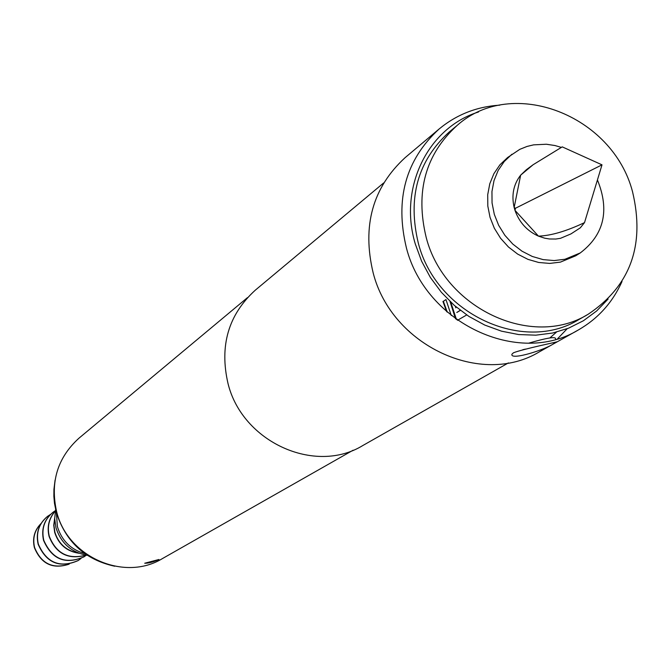 <?xml version="1.0" encoding="UTF-8"?>
<svg xmlns="http://www.w3.org/2000/svg" width="671" height="671" viewBox="0 0 671 671"><rect width="100%" height="100%" fill="white"/><g stroke="black" fill="none" stroke-linecap="round" stroke-linejoin="round"><path stroke-width="1.01" d="M449.989 301.43L455.525 318.8M460.231 310.27L456.783 312.501L460.381 310.388M457.53 320.26L466.689 314.951M554.741 342.948C546.714 349.457 509.859 360.906 511.939 354.204L513.399 352.82C521.87 349.255 560.688 341.22 556.444 341.908L554.741 342.948M522.81 349.717L525.477 349.096M158.952 559.488C153.147 562.08 148.4 563.33 144.71 563.237L158.952 559.488M426.211 237.517C415.114 191.654 425.456 154.255 457.253 125.326C512.392 76.142 612.573 115.085 632.51 191.629C645.259 245.041 630.48 285.913 588.173 314.246C531.969 349.18 444.395 308.459 426.211 237.517M588.173 314.246L579.14 319.404C523.296 354.103 436.385 313.734 418.368 243.347C407.381 197.836 417.672 160.713 449.251 131.977L457.253 125.326M561.283 147.377L554.951 145.532L546.379 144.24L533.63 144.852L527.02 146.446L519.799 149.339L507.612 157.517L499.929 164.806L493.906 173.663L489.78 183.753L487.716 194.691L487.809 206.047L490.048 217.387L494.359 228.274L500.574 238.272L508.45 246.995L517.677 254.108L527.892 259.341L538.704 262.478L549.692 263.418L560.419 262.118L575.71 255.794L580.289 252.925C604.093 234.724 609.805 210.392 597.433 179.945M511.906 154.246L504.198 161.56L498.159 170.451L494.015 180.574L491.952 191.554L492.053 202.952L494.301 214.343L498.628 225.263L504.869 235.303L512.778 244.068L522.038 251.214L532.296 256.465L543.149 259.618L554.171 260.566L564.94 259.266L580.289 252.925M560.47 238.322L570.954 233.911L580.323 227.813L584.516 222.621C566.358 231.21 551 235.706 538.461 236.133L544.693 238.18L549.474 238.977L555.823 239.035L560.47 238.322M114.724 566.232C85.125 559.723 65.657 541.791 56.314 512.434L54.468 503.258L53.865 496.288L53.932 489.327L55.064 480.151M84.764 553.609C70.858 549.608 61.732 540.608 57.404 526.626L56.372 512.636M87.272 555.336C71.411 552.468 60.969 543.25 55.953 527.674L54.678 518.658L55.634 509.683M78.44 553.038C66.521 550.899 58.679 543.988 54.913 532.296L53.957 525.51L54.678 518.758M79.052 553.273C66.731 551.419 58.62 544.475 54.695 532.447L53.739 525.242L54.678 518.104M85.863 555.127C68.408 559.815 56.221 553.541 49.285 536.305C47.029 526.718 49.05 518.306 55.332 511.076M85.947 555.143C68.4 560.05 56.104 553.827 49.075 536.456C46.802 526.735 48.891 518.247 55.349 510.992M86.282 555.194L84.127 556.745C65.599 564.789 52.145 559.287 43.758 540.239C41.267 528.773 44.412 519.404 53.21 512.132L55.416 510.656M84.018 556.813L83.909 556.88C65.389 564.923 51.935 559.429 43.548 540.381C41.057 528.924 44.211 519.555 53.001 512.292L53.11 512.216M81.006 558.49L78.348 560.444C59.979 568.429 46.635 562.977 38.331 544.106C35.865 532.74 38.993 523.447 47.716 516.242L50.484 514.439M78.239 560.511L78.13 560.587C59.769 568.563 46.433 563.12 38.13 544.248C35.664 532.883 38.792 523.598 47.515 516.393L47.616 516.318M69.071 564.177C52.766 569.285 41.275 563.724 34.59 547.502C32.468 538.268 34.59 530.308 40.965 523.623M69.188 564.152C52.783 569.52 41.183 564.017 34.389 547.645C32.25 538.259 34.464 530.216 41.032 523.523M478.524 111.982C427.855 127.675 398.272 187.93 415.315 244.026L421.631 261.245L430.388 277.475L441.384 292.321L454.334 305.414L468.912 316.418L484.756 325.066L501.463 331.164L518.624 334.552L535.81 335.173L552.61 333.026L568.597 328.169L583.409 320.746L596.695 310.941L608.136 299.023M622.017 281.485C612.573 302.504 598.02 318.658 578.36 329.947C518.415 366.634 425.674 323.288 406.441 248.027C394.724 199.505 405.611 159.832 439.102 129.008C456.582 114.565 476.821 106.605 499.811 105.146M247.414 297.672L78.985 438.171C57.505 457.689 50.048 482.164 56.616 511.596C67.385 557.073 124.261 582.017 162.424 558.582L353.122 450.207M383.678 182.931L255.257 290.207C228.358 314.724 219.291 345.875 228.048 383.669C242.424 442.122 315.06 474.917 362.868 445.494L508.408 362.91M455.835 307.855L455.374 306.311M450.753 302.151L456.431 319.471M451.264 315.513L445.972 299.568L443.363 301.304L447.28 312.174M457.295 320.092L458.394 320.235M549.901 337.932L556.435 332.128M439.102 129.008L405.099 157.668C372.573 187.603 361.929 226.01 373.168 272.896C391.629 345.624 481.35 387.326 539.576 351.721L578.36 329.947M557.593 338.738L567.188 328.723M533.168 164.697L526.433 169.662L520.654 175.148L533.168 164.697L562.239 146.874L602.004 164.84L515.496 208.245L514.154 207.498L514.976 210.333L515.496 208.245M520.654 175.148L514.154 207.498C511.336 195.152 513.508 184.374 520.654 175.148M514.976 210.333L538.461 236.133C527.087 230.967 519.262 222.369 514.976 210.333M602.004 164.84L584.516 222.621M555.697 339.283L555.412 338.293C554.355 336.657 545.481 338.276 528.798 343.133M445.972 299.568L443.363 301.304M442.944 301.464L446.634 311.604M454.074 314.825L454.527 314.749"/></g></svg>
